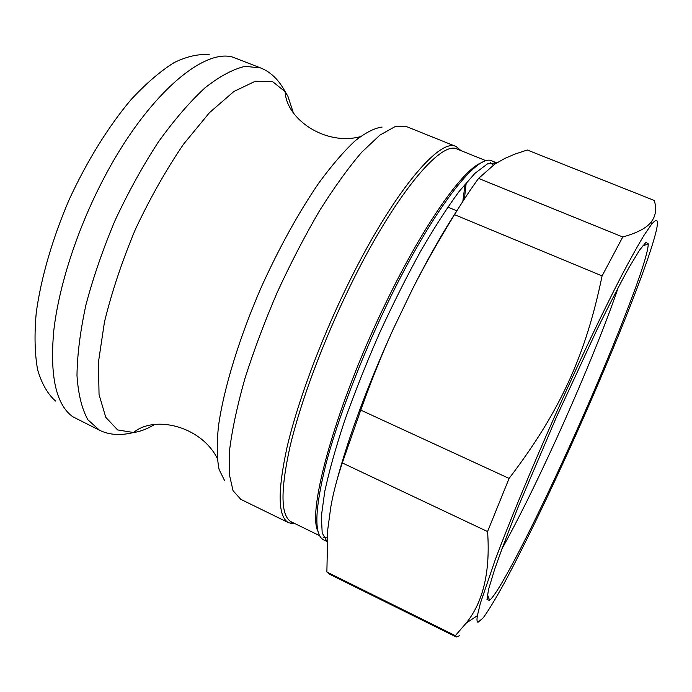 <?xml version="1.0" encoding="UTF-8"?>
<svg xmlns="http://www.w3.org/2000/svg" width="692" height="692" viewBox="0 0 692 692"><rect width="100%" height="100%" fill="white"/><g stroke="black" fill="none" stroke-linecap="round" stroke-linejoin="round"><path stroke-width="1.04" d="M337.238 479.193C349.036 435.527 367.686 385.539 393.194 329.228L412.605 288.823C428.582 257.277 443.762 230.609 458.156 208.802M326.875 572.033L455.345 635.645L456.27 636.995L329.504 574.204L326.875 572.033L327.766 529.449L330.819 506.907C333.181 493.387 337.004 478.726 342.289 462.931L360.766 410.114L509.087 478.414L487.575 531.568L342.289 462.931M454.54 214.658C463.104 200.654 471.114 188.57 478.579 178.415L494.572 164.272L504.736 158.477L514.934 154.091L527.287 150.008L654.303 200.472C656.803 209.096 655.722 216.311 651.068 222.097C646.7 227.945 637.271 232.91 622.765 237.001L602.083 275.909L454.54 214.658C438.719 240.28 424.741 265.001 412.605 288.823M325.828 540.504L326.953 540.582M495.472 163.684L494.123 162.231M496.735 162.871L491.934 160.942C477.567 152.621 432.007 210.662 387.304 303.823C360.463 359.459 337.272 420.572 325.75 464.868C314.756 509.623 313.978 534.587 323.406 539.751L326.901 541.464M456.27 636.995L459.54 635.749M478.579 178.415L622.765 237.001M393.194 329.228C382.079 353.742 371.275 380.704 360.766 410.114M319.574 535.651L291.453 521.906C280.71 516.362 280.225 491.329 289.983 446.807C300.354 402.779 322.723 342.367 349.399 287.647C393.852 195.931 441.115 139.723 457.291 149.152L486.329 160.838M466.235 182.671L464.401 199.002M295.086 523.68L288.798 522.823C277.89 517.201 277.328 491.908 287.119 446.946C297.534 402.476 320.102 341.459 347.064 286.211C391.966 193.622 439.775 137.016 456.192 146.566L461.036 150.657M465.102 184.011L462.827 201.433M318 531.413C306.746 511.215 336.303 404.448 385.565 303.477C423.668 224.191 463.796 168.104 482.125 162.508M490.602 162.655L493.232 165.189M327.108 537.9L323.787 537.606M618.25 287.396C605.587 325.197 580.943 385.098 555.546 440.778C535.461 484.772 517.581 520.808 501.908 548.894M568.564 448.563C608.995 359.779 648.733 259.889 648.222 243.809L645.956 242.338L639.529 250.158L628.933 267.674C619.894 284.092 609.211 304.835 596.867 329.911L556.636 416.619L519.164 504.554C508.81 530.505 500.558 552.337 494.417 570.044L488.491 589.636L486.986 599.644L489.607 600.345C499.702 591.902 534.89 522.867 568.564 448.563M656.25 230.834C658.81 219.624 657.201 217.504 651.414 224.493L644.235 234.969C638.085 245.124 630.576 258.6 621.727 275.381C603.052 311.452 578.858 362.227 554.923 415.857C531.11 469.539 509.606 521.509 495.316 559.534L480.36 603.303L477.385 615.655C476.71 619.868 476.918 622.065 478.025 622.246L483.224 617.844C488.638 610.283 495.628 598.753 504.191 583.252C522.296 549.578 545.365 502.029 568.504 451.21C608.822 362.374 648.136 265.244 656.25 230.834M55.576 401.04C47.713 394.155 41.71 383.697 37.593 369.649C34.73 353.612 34.28 334.625 36.243 312.689C40.992 278.132 52.376 238.731 69.131 199.728C86.881 161.167 108.523 126.333 131.022 99.674C145.995 83.524 160.397 71.146 174.228 62.531C187.42 56.19 199.201 53.639 209.581 54.876M99.527 430.234L87.936 419.828C81.907 409.033 78.257 394.258 76.985 375.497C77.253 354.615 80.272 330.932 86.042 304.445C93.394 276.878 103.099 248.8 115.166 220.212C128.331 192.108 142.682 166.097 158.234 142.18C174.047 120.157 189.617 102.053 204.944 87.875C219.727 76.267 233.152 69.079 245.202 66.328L260.694 67.972L232.754 57.133C202.739 48.129 145.986 96.819 103.22 179.488C77.132 229.433 58.794 286.289 53.777 330.715C49.686 375.964 56.017 404.63 72.772 416.74L99.527 430.234C109.137 434.991 120.477 435.752 133.547 432.526L117.649 429.931L105.764 417.328L99.043 394.535L98.437 362.21L104.466 321.988C111.775 292.015 122.103 261.1 135.45 229.234C150.181 197.981 166.227 169.609 183.596 144.118L209.434 112.71L233.861 91.517L255.287 81.241L272.605 81.639L285.173 91.707L287.941 96.352L293.347 112.822M509.087 478.414C560.373 411.212 585.89 354.659 602.083 275.909M455.345 635.645L466.027 623.25C483.241 602.144 490.429 571.583 487.575 531.568M496.752 162.862L487.471 163.857L474.937 173.337L459.142 191.424C447.17 207.652 434.256 227.711 420.407 251.611C406.325 277.31 392.528 304.861 379.008 334.262C366.042 363.975 354.572 392.822 344.599 420.805C335.784 447.508 329.176 471.044 324.764 491.415L321.356 516.258L322.195 532.961L326.909 541.386M154.697 424.455C147.197 428.962 140.147 431.652 133.547 432.526C154.16 415.183 200.343 425.545 217.193 458.113M382.096 127.069C374.441 128.063 365.376 132.708 354.892 141.021C343.725 151.479 331.728 165.44 318.908 182.896C298.961 212.02 279.992 246.231 262.017 285.545C239.294 337.376 223.533 389.163 218.395 426.748C216.665 444.316 216.899 458.536 219.079 469.427L224.71 480.845M288.798 522.823L240.747 499.313L233.04 490.663L229.199 473.795L229.744 448.849C232.374 428.443 237.451 404.932 244.985 378.316C253.86 350.446 264.621 321.78 277.258 292.327C290.683 263.211 304.765 236.033 319.522 210.775C334.253 187.359 348.31 167.845 361.708 152.231L379.873 135.122L394.976 126.679L406.559 126.61L456.192 146.566M458.493 149.636L457.533 147.232M292.621 522.477L290.19 523.368M487.428 594.48L489.607 600.345M642.41 246.118L648.222 243.809M447.802 207.09L456.884 210.852M651.414 224.493L651.068 222.097M477.385 615.655L466.027 623.25M260.694 67.972C270.659 71.925 278.824 79.84 285.173 91.707C286.09 118.626 324.712 145.995 360.186 136.713"/></g></svg>
